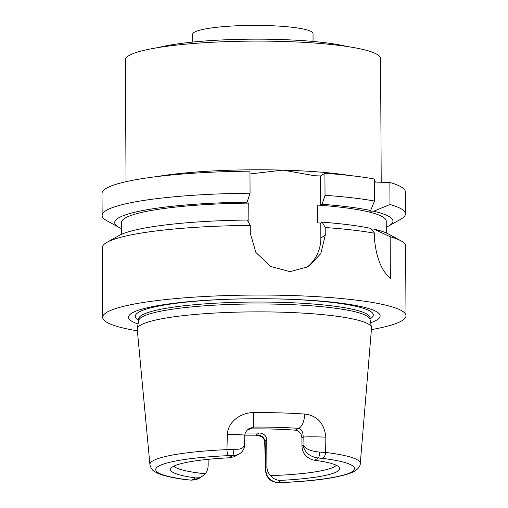 <?xml version="1.0" encoding="UTF-8"?>
<svg xmlns="http://www.w3.org/2000/svg" width="508" height="508" viewBox="0 0 508 508"><rect width="100%" height="100%" fill="white"/><g stroke="black" fill="none" stroke-linecap="round" stroke-linejoin="round"><path stroke-width="0.76" d="M374.371 182.042L389.865 182.48A151.663 21.495 -0.3 0 1 405.34 191.846L405.454 213.874A151.663 21.495 -0.3 0 1 400.742 219.227L388.639 226.016A139.135 19.717 -0.3 0 1 386.264 227.197M389.865 182.48L389.979 204.514A151.663 21.495 -0.3 0 1 405.454 213.874M389.979 204.514L373.723 211.214A139.135 19.717 -0.3 0 1 388.639 226.016M371.265 229.013L373.812 229.083A139.135 19.717 -0.3 0 1 388.684 234.112L400.856 240.767A151.663 21.495 -0.3 0 1 405.619 246.069L405.987 315.76A151.663 21.495 -0.3 0 1 371.405 329.616M373.812 229.083L390.15 236.709A151.663 21.495 -0.3 0 1 400.856 240.767M102.013 193.434A151.663 21.495 -0.3 0 1 249.955 171.171L250.069 193.205A151.663 21.495 -0.3 0 0 102.127 215.462L102.013 193.434M121.456 228.581A139.135 19.717 -0.3 0 1 119.069 227.425L106.89 220.77A151.663 21.495 -0.3 0 1 102.127 215.462M119.069 227.425A139.135 19.717 -0.3 0 1 247.117 202.171L250.069 193.205M121.488 234.34L121.425 222.523A132.404 18.764 -0.3 0 1 248.761 203.105L245.713 203.022L247.117 202.171M249.968 173.946L283.019 170.129L314.554 175.736L320.523 175.959L324.923 173.298L325.037 195.332L322.085 204.299L320.675 205.149L317.627 205.061A132.404 18.764 -0.3 0 1 386.232 221.139L386.296 232.956M317.627 205.061L317.716 222.936L320.77 223.025L322.174 222.174A139.135 19.717 -0.3 0 1 370.745 228.397L374.637 233.229A151.663 21.495 -0.3 0 0 325.203 227.527L325.247 235.261L320.827 253.562L308.496 266.637L289.985 271.647L270.593 266.44L255.88 252.438L250.279 233.134L250.241 225.4L247.212 220.047A139.135 19.717 -0.3 0 0 119.107 235.521L107.004 242.303A151.663 21.495 -0.3 0 1 250.241 225.4M247.726 220.948L248.856 220.98L248.761 203.105M137.389 330.841A151.663 21.495 -0.3 0 1 102.66 317.354L102.299 247.656A151.663 21.495 -0.3 0 1 107.004 242.303M314.623 460.235C311.347 459.842 308.115 458.045 304.933 454.85C303.016 452.139 302.019 449.053 301.936 445.599L303.022 444.945C304.476 452.323 309.562 456.686 318.275 458.032L314.623 460.235A84.633 11.995 -0.3 0 1 339.458 467.639A84.633 11.995 -0.3 0 1 281.362 480.339L277.717 482.543C269.297 481.038 265.335 475.99 265.836 467.417L266.916 466.763C266.992 470.198 268.211 473.151 270.561 475.615C273.393 479.006 276.993 480.581 281.362 480.339M336.347 465.29A81.852 11.601 -0.3 0 1 270.561 475.615M277.508 482.6A5.779 1.321 91.6 0 0 277.717 482.543L281.724 482.511A5.779 1.524 87.5 0 0 281.953 482.562C316.052 481.006 339.528 477.596 352.381 472.332C358.261 469.703 360.483 465.595 360.274 463.486L371.532 328.066A117.157 16.599 -0.3 0 0 371.5 327.438A117.157 16.599 -0.3 0 0 254.298 311.874A117.157 16.599 -0.3 0 0 137.268 328.67A117.157 16.599 -0.3 0 0 137.243 329.292L149.917 464.591A105.188 14.903 -0.3 0 1 226.955 449.631L227.33 434.384C227.984 421.418 241.173 412.528 253.486 412.598A108.363 15.354 -0.3 0 1 304.717 414.052C317.227 415.544 324.269 423.253 325.85 437.185L325.66 452.438A5.779 3.842 97 0 1 321.824 458.28L318.275 458.032A5.779 1.321 -88.4 0 0 319.57 452.082L325.66 452.438A105.188 14.903 -0.3 0 1 360.274 463.486M192.703 42.075L192.659 34.246A60.185 8.528 -0.3 0 1 252.8 25.4A60.185 8.528 -0.3 0 1 313.03 33.611L313.068 41.446M158.934 47.454A107.728 15.265 -0.3 0 1 252.87 39.154A107.728 15.265 -0.3 0 1 346.894 46.469M126.028 181.686L125.387 59.855A127.591 18.078 -0.3 0 1 252.882 41.11A127.591 18.078 -0.3 0 1 380.568 58.522L381.216 182.239M324.923 173.298A151.663 21.495 -0.3 0 1 374.352 179L374.466 201.035A151.663 21.495 -0.3 0 0 325.037 195.332M322.085 204.299A139.135 19.717 -0.3 0 1 370.65 210.522L374.466 201.035M373.723 211.214L369.697 211.099L370.65 210.522M322.174 222.174L325.203 227.527M390.15 236.709L390.366 278.34C381.857 271.12 376.631 258.661 374.675 240.963L374.637 233.229M102.66 317.354A151.663 21.495 -0.3 0 1 254.21 295.065A151.663 21.495 -0.3 0 1 405.987 315.76M138.081 323.977A125.819 17.831 -0.3 0 1 254.229 298.729A125.819 17.831 -0.3 0 1 370.643 322.758M137.268 328.67L138.671 320.554A115.71 16.396 -0.3 0 1 254.26 303.968A115.71 16.396 -0.3 0 1 370.015 319.341L371.5 327.438M149.917 464.591C150.743 468.211 152.489 470.656 155.15 471.919L157.899 473.348C164.268 476.079 174.2 478.257 187.687 479.876A5.779 3.842 -83 0 0 188.424 479.863L191.973 480.111L195.618 477.907A84.633 11.995 -0.3 0 1 170.777 468.522A84.633 11.995 -0.3 0 1 228.886 457.803L232.531 455.6L228.517 455.632A5.779 1.524 -92.5 0 1 226.955 449.631L233.826 449.65A5.779 1.321 91.6 0 1 232.531 455.6L235.572 455.352L239.37 453.898C242.024 452.139 243.662 449.967 244.272 447.377L244.615 444.817L244.431 445.776L242.659 447.821L239.941 449.002L233.826 449.65M239.376 453.892L233.998 456.806L228.886 457.803M195.618 477.907L198.691 477.787L202 476.479L205.264 473.761A81.852 11.601 -0.3 0 1 173.863 466.141M319.57 452.082C310.737 451.256 305.219 448.875 303.022 444.945L303.162 437.115C303.212 432.067 301.638 429.146 298.431 428.352A94.545 13.399 179.7 0 0 253.733 427.082L250.704 428.917L247.923 429.457M250.704 428.917A81.852 11.601 -0.3 0 1 295.402 430.181L298.431 428.352A13.868 6.318 -86.1 0 0 304.717 414.052M301.936 445.599L301.898 437.877C301.46 433.413 299.295 430.848 295.402 430.181M244.786 435.026A96.234 13.64 179.7 0 0 255.714 435.045L259.144 432.975C263.658 433.248 266.205 435.578 266.776 439.979L266.916 466.763M259.144 432.975A81.852 11.601 -0.3 0 1 245.281 432.981M205.264 473.761C207.15 471.43 208.121 468.541 208.166 465.093L208.134 459.34M253.486 412.598L253.733 427.082L249.155 428.581M255.714 435.045C260.687 434.778 263.804 436.766 265.074 441.007L265.836 467.417L265.519 469.875L264.706 441.782A13.868 3.27 -1.6 0 1 265.074 441.007L266.776 439.979M187.687 479.876L191.776 480.168A5.779 1.321 91.6 0 0 191.973 480.111L199.32 478.085L202.114 476.415M301.898 437.877L303.162 437.115A13.868 0.635 1 0 1 325.85 437.185M244.608 444.811L244.773 435.305A13.868 0.635 -179 0 0 227.33 434.384M320.523 175.959L320.675 205.149M320.77 223.025L320.846 237.915L325.247 235.261M306.057 267.964A38.519 37.097 58.9 0 0 320.846 237.915M156.794 176.6A127.591 18.078 -0.3 0 1 283.019 170.129A127.591 18.078 -0.3 0 1 350.387 175.584M374.364 181.4A127.591 18.078 -0.3 0 1 375.939 182.086M281.724 482.511A99.435 14.091 179.7 0 0 351.885 471.818A99.435 14.091 179.7 0 0 321.824 458.28M138.633 320.154A118.999 16.866 -0.3 0 1 254.229 298.742A118.999 16.866 -0.3 0 1 370.046 318.941M138.633 320.764L138.627 319.043A115.71 16.396 -0.3 0 1 254.248 302.044A115.71 16.396 -0.3 0 1 370.04 317.837L370.04 317.748M228.517 455.632A99.435 14.091 179.7 0 0 158.363 466.325A99.435 14.091 179.7 0 0 188.424 479.863M314.554 175.724L315.417 175.787M370.053 319.551L370.04 317.837M251.187 173.939L250.425 173.946M281.953 482.562L277.52 482.6C273.234 481.8 270.974 481.032 270.726 480.295C266.192 477.342 265.24 470.325 265.513 469.875M264.706 441.782C264.319 439.776 263.538 438.36 262.382 437.54C261.614 436.486 259.397 435.699 255.734 435.185L244.78 435.165M191.776 480.168C196.723 479.438 199.244 478.746 199.339 478.091L199.403 478.053M244.773 435.305C245.154 431.038 248.99 428.466 249.218 428.549"/></g></svg>
